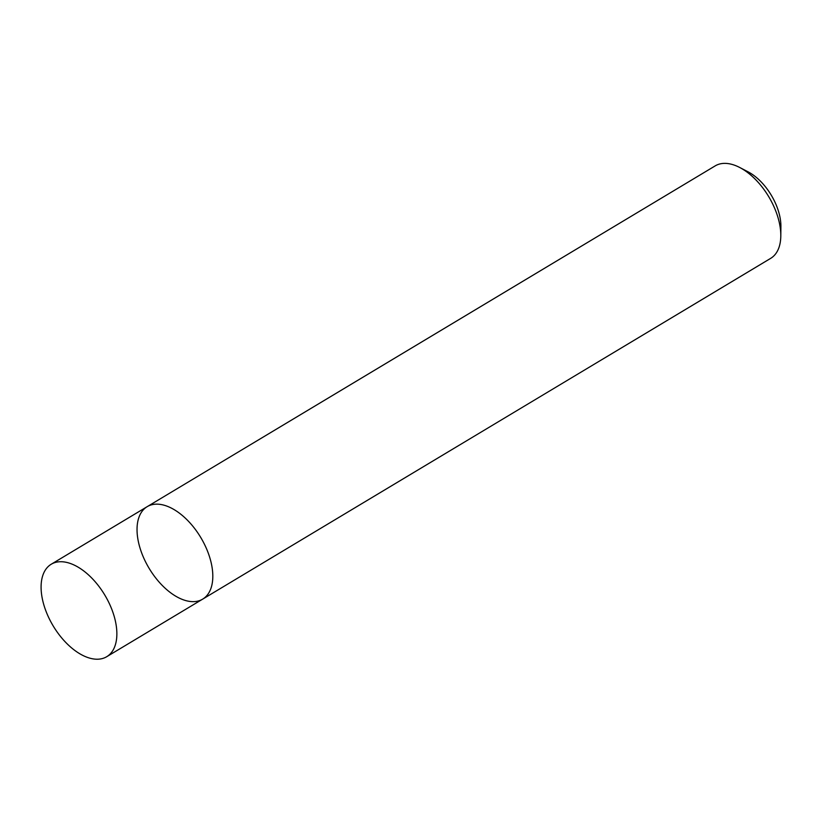 <?xml version="1.0" encoding="UTF-8"?>
<svg xmlns="http://www.w3.org/2000/svg" width="822" height="822" viewBox="0 0 822 822"><rect width="100%" height="100%" fill="white"/><g stroke="black" fill="none" stroke-linecap="round" stroke-linejoin="round"><path stroke-width="1.23" d="M198.184 601.016A53.923 30.075 -121 0 0 202.664 599.135A53.923 30.075 -121 0 0 200.712 537.424A53.923 30.075 -121 0 0 147.179 506.66A53.923 30.075 -121 0 0 146.994 564.611A53.923 30.075 -121 0 0 198.184 601.016M147.179 506.66A53.923 30.075 -121 0 1 200.712 537.424A53.923 30.075 -121 0 1 202.664 599.135L770.666 258.365A53.923 30.075 -121 0 0 780.797 235.976A53.923 30.075 -121 0 0 739.708 167.483A53.923 30.075 -121 0 0 715.181 165.89L51.231 564.231A53.923 30.075 -121 0 0 51.046 622.182A53.923 30.075 -121 0 0 102.236 658.586A53.923 30.075 -121 0 0 106.716 656.706A53.923 30.075 -121 0 0 104.764 594.994A53.923 30.075 -121 0 0 51.231 564.231M780.797 235.976L780.9 226.595A43.134 24.064 -121 0 0 748.03 171.808L739.708 167.483M202.664 599.135L106.716 656.706"/></g></svg>
